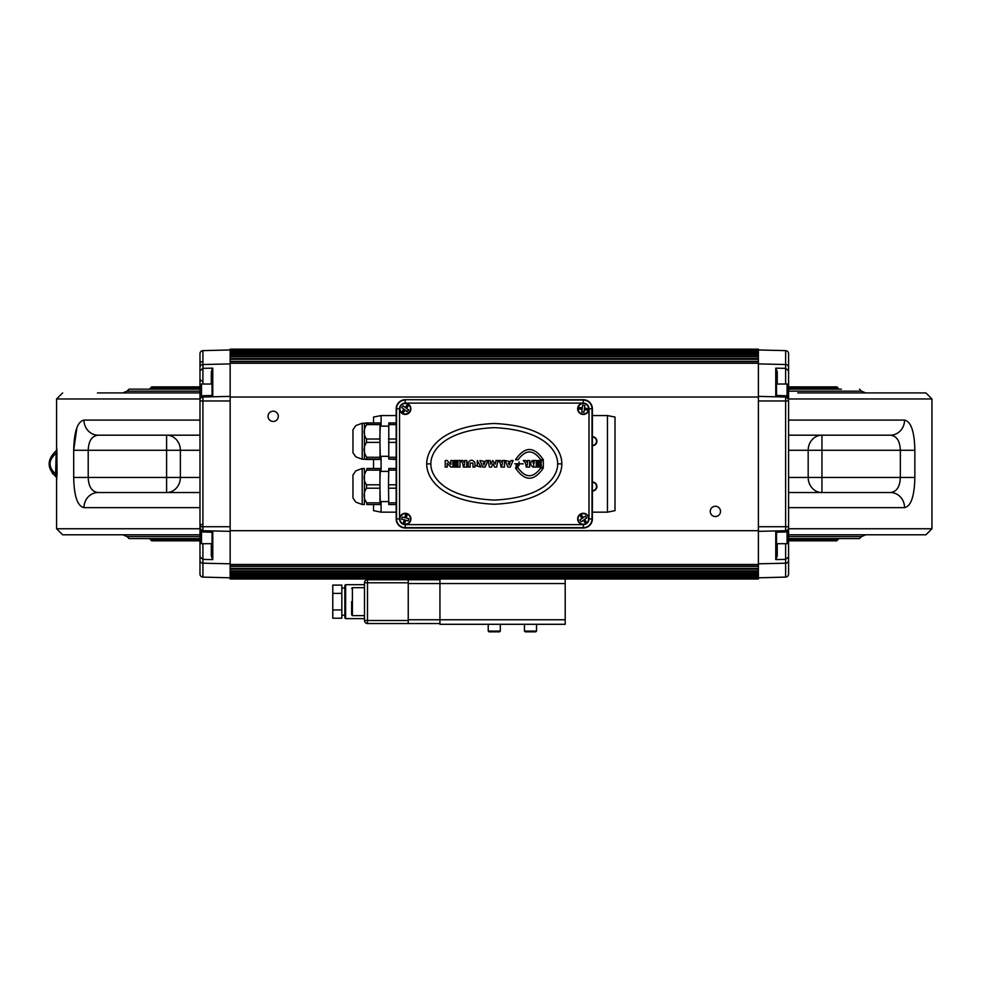 <?xml version="1.0" encoding="UTF-8"?>
<svg xmlns="http://www.w3.org/2000/svg" width="981" height="981" viewBox="0 0 981 981"><rect width="100%" height="100%" fill="white"/><g stroke="black" fill="none" stroke-linecap="round" stroke-linejoin="round"><path stroke-width="1.47" d="M439.942 579.771L408.243 579.771L408.243 583.548L565.203 583.548L565.203 579.011L439.942 579.011L439.942 624.296L565.203 624.296L565.203 619.771L408.243 619.771L408.243 623.536L439.942 623.536M494.277 631.838L499.55 631.838L500.31 631.09L488.231 631.09L488.992 631.838L494.277 631.838M530.5 631.838L535.773 631.838L536.533 631.09L524.455 631.09L525.215 631.838L530.5 631.838M351.652 601.66L351.652 614.866L352.4 615.614L352.4 587.693L351.652 588.453M332.78 593.382L332.78 618.214L341.842 618.214L341.842 585.105L332.78 585.105L332.78 593.382L341.842 593.382M332.78 609.937L341.842 609.937M344.858 601.66L344.858 617.883L345.619 618.631L345.619 584.676L344.858 585.436L344.858 601.66M408.243 582.788L367.495 582.788L367.495 579.771A3.017 3.017 0 0 0 364.478 582.788L364.478 620.519L367.495 620.519L367.495 582.788L364.478 582.788A3.017 3.017 0 0 1 367.495 579.771L408.243 579.771M408.243 620.519L367.495 620.519L367.495 623.536A3.017 3.017 0 0 1 364.478 620.519A3.017 3.017 0 0 0 367.495 623.536L408.243 623.536M408.243 583.548L408.243 619.771M565.203 583.548L565.203 619.771M565.203 579.011L758.387 579.011L758.387 578.128L230.155 578.128L230.155 579.011L439.942 579.011M592.377 437.072A4.145 4.145 0 0 1 596.522 441.229A4.145 4.145 0 0 1 592.377 445.374M592.377 482.345A4.145 4.145 0 0 1 596.522 486.502A4.145 4.145 0 0 1 592.377 490.647M405.668 520.237L404.613 524.197A5.285 5.285 0 0 1 403.154 523.805L404.209 519.844L408.219 520.923L408.807 518.728L404.785 517.661L405.852 513.701A5.285 5.285 0 0 1 407.299 514.093L406.244 518.054M404.209 519.844L401.658 519.17L402.235 516.975L404.785 517.661M403.154 523.805A5.285 5.285 0 0 1 405.852 513.701M407.299 514.093A5.285 5.285 0 0 1 404.613 524.197M584.541 408.182L588.6 408.721A5.285 5.285 0 0 1 588.404 410.217L584.333 409.678L584.897 405.558L582.653 405.263L582.101 409.371L578.03 408.819A5.285 5.285 0 0 1 578.238 407.323L582.297 407.875M584.333 409.678L583.989 412.29L581.745 411.983L582.101 409.371M588.404 410.217A5.285 5.285 0 0 1 578.03 408.819M578.238 407.323A5.285 5.285 0 0 1 588.6 408.721M582.052 518.459L579.697 515.099A5.285 5.285 0 0 1 580.936 514.228L583.29 517.588L579.881 519.967L581.181 521.818L584.59 519.44L586.932 522.799A5.285 5.285 0 0 1 585.694 523.67L583.352 520.31M583.29 517.588L585.449 516.08L586.748 517.931L584.59 519.44M580.936 514.228A5.285 5.285 0 0 1 586.932 522.799M585.694 523.67A5.285 5.285 0 0 1 579.697 515.099M381.082 426.134L381.082 415.564L396.177 415.564M396.177 512.156L381.082 512.156L381.082 501.598M592.377 436.692A4.525 4.525 0 0 1 596.902 441.229A4.525 4.525 0 0 1 592.377 445.754M592.377 481.978A4.525 4.525 0 0 1 596.902 486.502A4.525 4.525 0 0 1 592.377 491.027M592.377 415.564L607.46 415.564L607.46 512.156L592.377 512.156M607.46 512.156L615.013 510.647L615.013 417.072L607.46 415.564M381.082 415.564L373.54 417.072L373.54 422.97M373.54 504.541L373.54 510.647L381.082 512.156M373.54 468.464L373.54 459.476L373.54 468.464M758.387 526.736L758.387 397.035L230.155 397.035L230.155 530.696L758.387 530.696L758.387 526.736L785.634 526.736L785.634 400.984L758.387 400.984M710.244 511.408A5.126 5.126 0 0 1 715.37 506.27A5.126 5.126 0 0 1 720.508 511.408A5.126 5.126 0 0 1 715.37 516.533A5.126 5.126 0 0 1 710.244 511.408M268.034 416.324A5.126 5.126 0 0 1 273.172 411.186A5.126 5.126 0 0 1 278.297 416.324A5.126 5.126 0 0 1 273.172 421.45A5.126 5.126 0 0 1 268.034 416.324M362.21 423.228L364.405 423.228L364.405 459.218L362.21 459.218L362.21 423.228L355.833 425.582L352.964 429.715L352.964 452.731L352.964 429.715M367.274 423.412C363.73 423.265 363.583 423.118 366.833 422.97L366.759 424.589C363.301 429.433 363.215 434.24 366.526 439.01L366.526 442.394C363.203 447.373 363.277 452.327 366.735 457.269L366.808 459.034C363.559 459.182 363.706 459.329 367.25 459.476L380.456 459.476L380.554 456.312M366.759 424.589L379.966 424.589L380.015 459.034L366.808 459.034C363.559 459.182 363.706 459.329 367.25 459.476M379.966 424.589L380.481 423.412L380.567 426.134M366.833 422.97L380.039 422.97M388.684 426.134L380.248 426.134L379.868 437.121L380.248 456.312L388.672 456.312M396.177 459.476L388.77 459.034L396.177 459.034M396.177 422.97L388.795 422.97L388.77 459.034M388.709 424.589L396.177 424.589M388.476 439.01L396.177 439.01M388.476 442.394L396.177 442.394M388.684 457.269L396.177 457.269M366.526 439.01L379.733 439.01M366.526 442.394L379.733 442.394M366.735 457.269L379.941 457.269M362.21 468.513L364.405 468.513L364.405 504.492L362.21 504.492L362.21 468.513L355.833 470.855L352.964 475L352.964 498.005L352.964 475M367.262 468.464L366.747 470.157C363.289 475.074 363.215 479.967 366.526 484.81L366.526 488.195C363.215 493.1 363.289 497.98 366.747 502.848L367.262 504.541M366.747 470.157L379.954 470.157L380.469 468.464L380.567 471.407M366.82 468.464L380.027 468.464M379.954 470.157L379.954 502.848L380.469 504.541L380.567 501.598M388.684 471.407L380.248 471.407L379.868 482.591L380.248 501.598L388.684 501.598M396.177 468.464L388.783 468.464L388.476 484.81L388.783 504.541L396.177 504.541M388.697 470.157L396.177 470.157M388.476 484.81L396.177 484.81M388.476 488.195L396.177 488.195M388.697 502.848L396.177 502.848M366.526 484.81L379.733 484.81M366.526 488.195L379.733 488.195M366.747 502.848L379.954 502.848M366.82 504.541L380.027 504.541M583.315 414.436A5.665 5.665 0 0 1 577.662 408.77A5.665 5.665 0 0 1 583.315 403.117A5.665 5.665 0 0 1 588.98 408.77A5.665 5.665 0 0 1 583.315 414.436M583.315 524.614A5.665 5.665 0 0 1 577.662 518.949A5.665 5.665 0 0 1 583.315 513.284A5.665 5.665 0 0 1 588.98 518.949A5.665 5.665 0 0 1 583.315 524.614M405.227 524.614A5.665 5.665 0 0 1 399.574 518.949A5.665 5.665 0 0 1 405.227 513.284A5.665 5.665 0 0 1 410.892 518.949A5.665 5.665 0 0 1 405.227 524.614M405.227 414.436A5.665 5.665 0 0 1 399.574 408.77A5.665 5.665 0 0 1 405.227 403.117A5.665 5.665 0 0 1 410.892 408.77A5.665 5.665 0 0 1 405.227 414.436M426.735 463.866C426.453 477.195 439.586 501.892 494.375 504.234C549.029 501.794 562.076 477.183 561.806 463.866C562.101 450.537 548.955 425.84 494.166 423.498C439.513 425.926 426.465 450.549 426.735 463.866L430.88 463.866C430.512 474.35 441.205 497.625 494.375 500.089C547.41 497.539 558.017 474.338 557.662 463.866C558.03 453.381 547.349 430.107 494.166 427.642C441.131 430.193 430.536 453.381 430.88 463.866M583.315 399.721L405.227 399.721A9.05 9.05 0 0 0 396.177 408.77L396.177 518.949A9.05 9.05 0 0 0 405.227 527.999L583.315 527.999A9.05 9.05 0 0 0 592.377 518.949L592.377 408.77A9.05 9.05 0 0 0 583.315 399.721A9.05 9.05 0 0 1 592.377 408.77L592.377 518.949A9.05 9.05 0 0 1 583.315 527.999L405.227 527.999A9.05 9.05 0 0 1 396.177 518.949L396.177 408.77A9.05 9.05 0 0 1 405.227 399.721L583.315 400.076L405.227 399.721M489.384 467.079L491.469 467.079L493.014 463.817L494.596 467.079L496.644 467.079L497.894 460.506L495.945 460.506L495.209 464.185L492.72 460.506L490.807 464.209L490.144 460.506L488.146 460.506L489.384 467.079M511.064 460.506L510.402 461.683L505.019 460.506L507.925 467.079L510.23 467.079L513.112 460.506L511.064 460.506M474.963 467.079L474.963 462.627C472.683 459.476 470.414 459.476 468.158 462.627L468.158 467.079L470.144 467.079L470.144 463.057L472.94 463.057L472.94 467.079L474.963 467.079M472.94 463.057L470.144 463.057M468.158 462.627C470.414 459.476 472.683 459.476 474.963 462.627M532.965 467.079C530.145 464.835 529.961 462.64 532.389 460.506L536.264 460.506L536.264 467.079L532.965 467.079M526.257 467.079L525.534 463.118L526.257 467.079L529.642 467.079L529.642 460.506L527.545 460.506L527.545 462.848L525.693 460.506L523.302 460.506L525.534 463.118M447.201 467.079L447.201 463.216L450.831 467.079L452.879 467.079L452.879 460.506L450.855 460.506L450.855 464.491L447.164 460.506L445.215 460.506L445.215 467.079L447.201 467.079M454.08 465.595L454.08 467.079L460.003 467.079L460.003 460.506L454.08 460.506L454.08 461.965L457.992 461.965L457.992 463.057L454.178 463.057L454.178 464.54L457.992 464.54L457.992 465.595L454.08 465.595M480.984 467.079L475.601 465.595L477.306 465.595L477.306 460.506L480.984 467.079M463.4 467.079L466.797 467.079L466.797 460.506L464.7 460.506L464.7 462.848L462.848 460.506L460.457 460.506L462.689 463.118L463.4 467.079L462.689 463.118M518.115 467.986L515.503 467.986C524.774 481.646 534.044 481.646 543.339 467.986L540.69 467.986C533.161 478.311 525.644 478.311 518.115 467.986C525.644 478.311 533.161 478.311 540.69 467.986M543.339 467.986C534.044 481.646 524.774 481.646 515.503 467.986M540.654 459.721L543.339 459.721C534.044 446.134 524.774 446.134 515.503 459.721L518.152 459.721C525.657 449.384 533.149 449.384 540.654 459.721C533.149 449.384 525.657 449.384 518.152 459.721M515.503 459.721C524.774 446.134 534.044 446.134 543.339 459.721M479.917 460.506L482.824 467.079L485.129 467.079L488.011 460.506L485.975 460.506L485.313 461.683L479.917 460.506M543.315 460.506L537.38 460.506L537.38 461.965L541.304 461.965L541.304 463.057L537.49 463.057L537.49 464.54L541.304 464.54L541.304 465.595L537.38 465.595L537.38 467.079L543.315 467.079L543.315 460.506M502.333 460.506L502.333 462.848L500.482 460.506L498.09 460.506L500.322 463.118L501.046 467.079L504.43 467.079L504.43 460.506L502.333 460.506M501.046 467.079L500.322 463.118M514.829 463.78L523.29 463.854L514.829 463.78M533.063 463.167L533.1 461.867L533.063 463.167L534.191 463.167L534.191 461.867L533.1 461.867M533.701 465.717L533.676 464.54M526.92 465.705L527.545 464.123M464.062 465.705L464.7 464.123M501.708 465.705L502.333 464.123M519.072 465.595L519.01 461.892M484.001 464.969L484.773 463.057L483.204 463.057L484.001 464.969M509.862 463.057L508.305 463.057L509.102 464.969L509.862 463.057M788.577 353.65A3.017 3.017 0 0 0 785.634 350.634A3.017 3.017 0 0 1 788.577 353.65L788.577 370.83L785.634 368.329L785.634 350.634L758.387 349.959L758.387 349.162L230.155 349.162L230.155 349.959L202.908 350.634L202.908 364.527L230.155 363.902M758.387 350.254L230.155 349.959L230.155 350.94L758.387 350.904L758.387 350.254L230.155 350.254M758.387 397.035L758.387 350.953L230.155 350.94L230.155 397.035M758.387 352.24L230.155 352.265L758.387 352.24M758.387 353.969L230.155 353.969L758.387 353.969M788.577 539.268L788.577 574.081A3.017 3.017 0 0 1 785.634 577.098L758.387 577.809L758.387 530.696M199.977 574.081A3.017 3.017 0 0 0 202.908 577.098A3.017 3.017 0 0 1 199.977 574.081L199.977 556.901L202.908 559.391L202.908 577.098L230.155 577.809L758.387 578.128M758.387 578.373L230.155 578.361M758.387 577.772L230.155 578.128M230.155 577.772L230.155 530.696M788.577 399.733L785.634 395.968L776.081 395.723L776.498 394.803A0.76 0.748 0 0 0 777.038 395.527M785.634 384.025L785.634 368.329L775.763 368.145L776.498 371.456L776.498 394.803L777.148 395.515L785.634 395.735A3.017 3.017 0 0 1 788.577 398.764M758.387 576.828L230.155 576.828M758.387 575.479L230.155 575.479M758.387 573.75L230.155 573.75M777.038 532.192A0.76 0.748 -0 0 0 776.498 532.916L776.081 531.996L785.634 531.984L777.148 532.205L776.498 532.916L776.498 556.276L775.763 559.575L785.634 559.391L785.634 543.695M758.387 578.569L230.155 578.569M199.977 527.999L202.908 531.763L212.46 531.996L212.043 532.916A0.76 0.748 180 0 0 211.504 532.192M202.908 543.695L202.908 559.391L212.595 559.599L211.307 555.786L211.307 543.695M211.504 395.527A0.76 0.748 180 0 0 212.043 394.803L212.46 395.723L202.908 395.735L211.393 395.515L212.043 394.803L212.043 371.456L212.779 368.145L202.908 368.329L202.908 384.025M788.577 398.838L788.577 528.882L785.634 531.763L785.634 530.721L758.387 531.346M775.959 368.12L777.234 371.934L777.234 384.025M776.498 371.456L777.234 371.934M777.234 395.564L776.081 395.723L777.234 395.564M788.577 574.081A3.017 3.017 0 0 1 785.634 577.098L785.634 563.192A3.017 2.636 180 0 0 788.577 560.568L788.577 556.901L785.634 559.391L785.634 563.192L758.387 563.817M776.081 531.996L777.234 532.168L776.081 531.996M776.498 546.724L776.498 556.276L777.234 555.786L775.959 559.599M199.977 556.901L199.977 398.838L202.908 395.968L202.908 397.011L230.155 396.385M212.595 559.599L211.307 555.786M211.307 532.168L212.46 531.996L211.307 532.168M212.043 556.276L212.043 532.916L211.393 532.205L202.908 531.984A3.017 3.017 0 0 1 199.977 528.967M199.977 398.838L199.977 400.984L199.977 399.733L199.977 400.984L230.155 400.984M199.977 353.65A3.017 3.017 0 0 1 202.908 350.634A3.017 3.017 0 0 0 199.977 353.65L199.977 367.164A3.017 2.636 -0 0 1 202.908 364.527L202.908 368.329L199.977 370.83L199.977 367.164M212.043 371.456L211.307 371.934L212.595 368.12M212.46 395.723L211.307 395.564L212.46 395.723M788.577 370.278L788.577 367.164A3.017 2.636 -0 0 0 785.634 364.527L758.387 363.902M788.577 363.191L788.577 400.984L785.634 400.984L785.634 397.011L758.387 396.385M788.577 528.882L785.634 531.984M776.498 532.07L776.498 543.695L787.069 543.695A1.508 1.508 0 0 0 788.577 542.186L788.577 528.808M787.069 396.14L787.069 384.025L776.498 384.025L776.498 395.65M199.977 541.046L199.977 557.453M202.908 395.735L199.977 398.752L199.977 400.984M199.977 398.764L199.977 370.83M199.977 370.278L199.977 386.673M201.485 531.579L201.485 543.695L212.043 543.695L212.043 532.07M212.043 379.058L212.043 368.733M212.043 395.65L212.043 384.319M787.069 384.025A1.508 1.508 0 0 1 788.577 385.533M199.977 399.635A3.017 2.636 -0 0 1 202.908 397.011L202.908 526.736L199.977 526.736L199.977 528.085A3.017 2.636 0 0 0 202.908 530.721L230.155 531.346M199.977 377.857L199.977 363.191L201.485 361.682M788.577 388.402L838.375 388.402L836.867 386.894L788.577 386.894M199.977 386.894L151.675 386.894L150.167 388.402L199.977 388.402M838.375 388.402L838.375 389.15M838.375 538.569L836.867 540.838L788.577 540.838M199.977 539.329L150.167 539.329L151.675 540.838L199.977 540.838M73.698 450.23L76.935 427.532M199.977 492.536L98.137 492.536A15.095 14.151 90 0 0 83.986 507.631L199.977 507.631M74.446 489.409L74.335 488.575M199.977 420.089L83.986 420.089C77.524 421.462 74.102 431.53 73.698 450.279L73.698 477.44C74.09 496.165 77.511 506.221 83.986 507.631M190.768 492.536L128.769 492.536M837.026 435.184L859.773 435.184M57.057 474.436L56.849 448.979A3.017 3.017 55.3 0 1 55.549 451.456L56.175 453.296L55.549 476.263C47.088 468.121 47.014 459.893 55.341 451.603L55.549 451.456C47.027 459.721 47.027 467.998 55.549 476.263L55.341 476.116A3.017 3.017 0 0 1 55.353 476.128L55.353 476.128A3.017 3.017 0 0 1 56.591 478.569L57.057 474.436L56.175 474.436C48.008 467.385 48.008 460.334 56.175 453.296L57.057 453.296M55.353 451.591A3.017 3.017 0 0 0 56.591 449.151L56.591 398.96L199.977 398.96M180.271 392.927L128.769 392.927M797.872 392.927L808.283 392.927M788.577 534.792L925.917 534.792L931.95 528.759L788.577 528.759M199.977 528.759L56.591 528.759L62.637 534.792L199.977 534.792M891.091 534.792L837.026 534.792M788.577 398.96L931.95 398.96L925.917 392.927L859.773 392.927M925.917 392.927L797.786 392.927M199.977 536.57L127.04 536.57L129.038 538.569L199.977 538.569L147.15 538.569M788.577 538.569L859.503 538.569L788.577 538.569M841.391 389.15L788.577 389.15L841.391 389.15M147.15 389.15L199.977 389.15L129.038 389.15L127.04 391.161L122.76 392.927M83.986 420.089A15.095 14.151 90 0 0 98.137 435.184L199.977 435.184M98.137 492.536C91.883 491.837 88.572 486.809 88.204 477.44L88.204 450.279C88.584 440.898 91.895 435.871 98.137 435.184M788.577 507.631L904.556 507.631C911.018 506.257 914.451 496.202 914.856 477.44L914.856 450.279C914.464 431.566 911.03 421.511 904.556 420.089L788.577 420.089M788.577 435.184L890.405 435.184A15.095 14.151 -90 0 0 904.556 420.089M890.405 435.184C896.659 435.895 899.969 440.923 900.35 450.279L900.35 477.44C899.957 486.821 896.646 491.849 890.405 492.536L788.577 492.536M904.556 507.631A15.095 14.151 -90 0 0 890.405 492.536M56.849 478.753A3.017 3.017 124.7 0 0 55.549 476.263L52.189 473.075L55.549 476.263M199.977 392.927L97.45 392.927M408.954 405.03A5.285 5.285 0 0 1 402.713 413.418A5.285 5.285 0 0 1 400.984 405.619A5.285 5.285 0 0 1 408.954 405.03L406.514 408.317L408.623 409.886L407.274 411.713L405.153 410.132L402.713 413.418M401.499 412.523L403.951 409.236L401.83 407.655L403.179 405.84L405.3 407.422L407.74 404.123M403.951 409.236L405.153 410.132M406.514 408.317L405.3 407.422M381.082 471.407L381.082 456.312M405.227 524.627L583.315 524.627A5.678 5.678 0 0 0 588.992 518.949L588.992 408.77A5.678 5.678 0 0 0 583.315 403.093L405.227 403.093A5.678 5.678 0 0 0 399.549 408.77L399.549 518.949A5.678 5.678 0 0 0 405.227 524.627L405.227 527.643L583.315 527.643A8.694 8.694 0 0 0 592.021 518.949L592.021 408.77A8.694 8.694 0 0 0 583.315 400.076L583.315 403.093M405.227 403.093L405.227 400.076A8.694 8.694 0 0 0 396.532 408.77L396.177 408.77M399.549 408.77L396.532 408.77L396.532 518.949A8.694 8.694 0 0 0 405.227 527.643L405.227 527.999M399.549 518.949L396.177 518.949M583.315 524.627L583.315 527.999M588.992 518.949L592.377 518.949M588.992 408.77L592.377 408.77M561.806 463.866L557.662 463.866M758.387 356.765L230.155 356.765M758.387 356.25L230.155 356.25M758.387 350.953L230.155 350.953M758.387 351.296L230.155 351.296M758.387 363.252L230.155 363.252M758.387 354.57L230.155 354.57M758.387 354.104L230.155 354.104M758.387 352.338L230.155 352.338M758.387 358.519L230.155 358.519M758.387 349.359L230.155 349.359M758.387 361.351L230.155 361.351M758.387 359.34L230.155 359.34M758.387 356.066L230.155 356.066M758.387 352.743L230.155 352.743M758.387 349.592L230.155 349.592M758.387 361.67L230.155 361.67M788.577 399.635A3.017 2.636 180 0 0 785.634 397.011L785.634 395.735M775.763 395.662L775.763 368.145M758.387 358.776L230.155 358.776M758.387 577.478L230.155 577.478M758.387 573.162L230.155 573.162M758.387 573.615L230.155 573.615M758.387 564.48L230.155 564.48M758.387 576.779L230.155 576.779M788.577 528.085A3.017 2.636 180 0 1 785.634 530.721L785.634 526.736L788.577 526.736M758.387 576.423L230.155 576.423M758.387 568.943L230.155 568.943M758.387 569.201L230.155 569.201M758.387 568.379L230.155 568.379M758.387 566.368L230.155 566.368M758.387 575.393L230.155 575.393M758.387 566.062L230.155 566.062M758.387 571.665L230.155 571.665M775.763 559.575L775.763 532.058M758.387 571.469L230.155 571.469M758.387 570.954L230.155 570.954M758.387 574.989L230.155 574.989M202.908 531.984L202.908 526.736L230.155 526.736M212.779 532.058L212.779 559.575M199.977 560.568A3.017 2.636 180 0 0 202.908 563.192L230.155 563.817M212.779 368.145L212.779 395.662M785.634 356.128L785.634 364.527M777.234 543.695L777.234 555.786M211.307 384.025L211.307 371.934M787.069 543.695L787.069 531.579M212.043 384.025L201.485 384.025L201.485 396.14M838.375 539.329L788.577 539.329M821.943 492.536A15.095 13.771 -90 0 1 808.172 477.44A15.095 13.771 -90 0 0 821.943 492.536L821.943 477.44L788.577 477.44M859.503 389.15L861.514 391.161L788.577 391.161M199.977 391.161L127.04 391.161M73.698 477.44L166.598 477.44L166.598 492.536A15.095 13.771 90 0 0 180.369 477.44L166.598 477.44L166.598 450.279L180.369 450.279A15.095 13.771 90 0 0 166.598 435.184L166.598 450.279L73.698 450.279M199.977 477.44L180.369 477.44L180.369 450.279L199.977 450.279M914.856 450.279L821.943 450.279L821.943 435.184A15.095 13.771 -90 0 0 808.172 450.279L821.943 450.279L821.943 477.44L914.856 477.44M788.577 450.279L808.172 450.279L808.172 477.44M788.577 536.57L861.514 536.57L865.782 534.792M517.882 467.986A23.961 23.961 0 0 0 518.189 465.423M517.122 467.986A23.213 23.213 0 0 0 517.465 465.019M515.859 467.986A21.974 21.974 0 0 0 516.251 463.866M516.619 467.986A22.722 22.722 0 0 0 516.987 464.283M488.231 624.296L488.231 631.09M500.31 624.296L500.31 631.09M524.455 624.296L524.455 631.09M536.533 624.296L536.533 631.09M364.478 587.693L352.4 587.693M364.478 615.614L352.4 615.614M344.858 588.073L341.842 588.073M344.858 615.234L341.842 615.234M364.478 584.676L345.619 584.676M364.478 618.631L345.619 618.631M362.21 459.218L355.833 456.864L352.964 452.731M362.21 504.492L355.833 502.149L352.964 498.005M758.387 349.935L230.155 349.935M201.485 524.381L199.977 525.89M201.485 543.695L199.977 542.186M201.485 381.008L199.977 379.5M201.485 384.025L199.977 385.533M150.167 388.402L150.167 389.15M150.167 538.569L150.167 539.329M861.514 391.161L865.782 392.927M56.591 478.569L56.591 528.759M931.95 398.96L931.95 528.759M56.591 398.96L62.637 392.927M127.04 536.57L122.76 534.792M859.503 538.569L861.514 536.57"/></g></svg>
